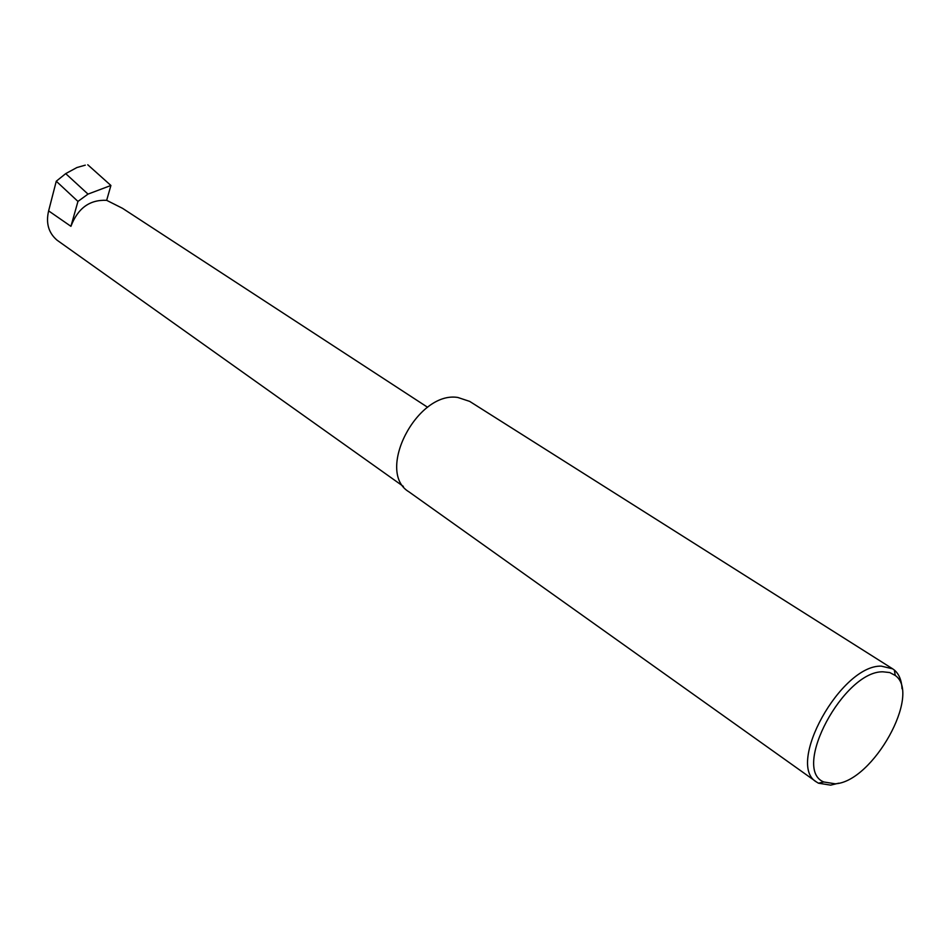 <?xml version="1.0" encoding="UTF-8"?>
<svg xmlns="http://www.w3.org/2000/svg" width="950" height="950" viewBox="0 0 950 950"><rect width="100%" height="100%" fill="white"/><g stroke="black" fill="none" stroke-linecap="round" stroke-linejoin="round"><path stroke-width="1.43" d="M106.661 200.331C89.739 199.536 77.829 208.204 70.929 226.326L77.948 201.424L88.006 194.109L110.913 185.476L106.661 200.331L122.526 208.323L427.607 407.277M835.216 783.809C872.872 781.838 921.868 694.046 895.244 675.462L889.746 672.553L882.977 671.816C843.79 670.688 791.314 769.168 823.769 781.969L835.216 783.809M838.624 783.204L830.644 785.139L818.449 783.192L816.679 782.099C785.424 765.13 840.999 664.727 881.327 666.14L892.668 668.836L894.366 670.059C899.044 674.061 901.609 680.283 902.025 688.738M816.679 782.099L408.963 491.851C375.357 471.984 416.991 390.83 457.793 397.456L469.668 401.387L892.668 668.836M77.948 201.424L56.264 181.224L65.704 173.624L88.006 194.109M65.704 173.624L76.914 167.533L85.286 165.158M403.382 486.424L57.024 240.16C48.533 232.857 45.743 223.096 48.628 210.888L56.264 181.224M110.913 185.476L87.768 164.766M70.929 226.326L48.628 210.888M895.244 675.462L894.366 670.059M823.769 781.969L818.449 783.192"/></g></svg>
